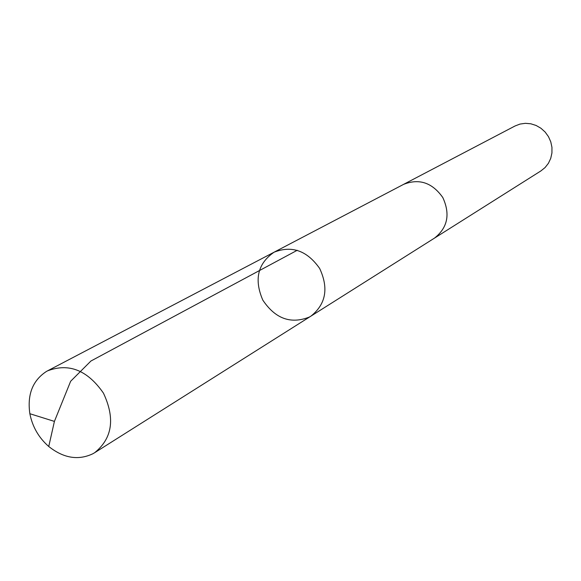 <?xml version="1.0" encoding="UTF-8"?>
<svg xmlns="http://www.w3.org/2000/svg" width="581" height="581" viewBox="0 0 581 581"><rect width="100%" height="100%" fill="white"/><g stroke="black" fill="none" stroke-linecap="round" stroke-linejoin="round"><path stroke-width="0.87" d="M403.091 184.627L403.577 184.366C419.155 178.222 432.228 182.608 442.802 197.54C450.42 214.171 447.668 227.687 434.537 238.079L310.929 316.137C325.912 304.175 328.831 288.292 319.688 268.502C307.146 250.665 291.938 245.233 274.072 252.205C257.695 263.563 253.941 279.541 262.815 300.123C275.321 318.766 290.849 324.401 309.397 317.037L310.929 316.137C325.912 304.175 328.831 288.292 319.688 268.502C307.146 250.665 291.938 245.233 274.072 252.205L47.497 370.874C68.834 362.755 87.484 370.17 103.447 393.134C115.314 418.458 112.387 438.314 94.659 452.708L92.844 453.768C78.268 460.646 63.569 458.22 48.746 446.498C38.738 437.711 32.442 426.781 29.856 413.716C27.118 394.644 32.601 380.584 46.313 371.528L47.497 370.874M274.072 252.205L403.577 184.373C419.155 178.214 432.235 182.601 442.809 197.533C450.428 214.171 447.675 227.687 434.537 238.087L434.072 238.377M403.577 184.366L515.006 125.997L520.017 124.073L525.369 123.317L530.816 123.789L536.089 125.46L540.94 128.248L545.138 132.04L548.464 136.637L550.773 141.822L551.95 147.349L551.935 152.948L550.737 158.352L548.413 163.297L545.08 167.553L540.896 170.923L434.537 238.087M297.247 250.273L90.919 361.026L70.65 381.259L54.411 421.399L48.746 446.498M310.929 316.137L94.659 452.708M54.411 421.399L29.856 413.716"/></g></svg>
